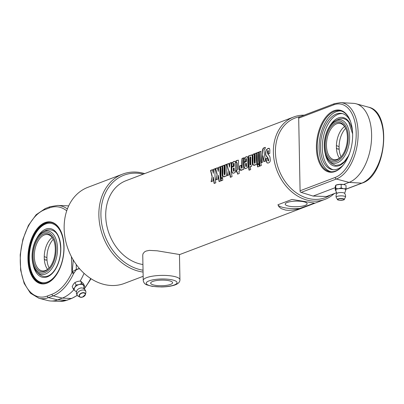 <?xml version="1.0" encoding="UTF-8"?>
<svg xmlns="http://www.w3.org/2000/svg" width="404" height="404" viewBox="0 0 404 404"><rect width="100%" height="100%" fill="white"/><g stroke="black" fill="none" stroke-linecap="round" stroke-linejoin="round"><path stroke-width="0.61" d="M170.609 284.381A10.979 2.803 -1.1 0 1 158.348 285.663A10.979 2.803 -1.1 0 1 150.667 283.138A10.979 2.803 -1.1 0 1 161.585 280.124A10.979 2.803 -1.1 0 1 172.619 282.714A10.979 2.803 -1.1 0 1 170.609 284.381M143.233 280.442L142.748 255.202L142.996 253.788L144.44 251.95L146.081 251.066L149.303 250.379L157.131 250.793L179.457 254.495L179.942 279.735A18.357 4.691 178.9 0 0 161.499 275.397A18.357 4.691 178.9 0 0 143.233 280.442C143.637 282.724 144.824 284.199 146.793 284.87L152.263 286.37L161.403 286.966C166.998 286.87 171.609 286.173 175.225 284.881C178.381 283.664 179.952 281.952 179.942 279.735M305.141 205.383A10.979 2.803 -1.1 0 1 292.88 206.661A10.979 2.803 -1.1 0 1 285.199 204.141A10.979 2.803 -1.1 0 1 296.122 201.126A10.979 2.803 -1.1 0 1 307.151 203.717A10.979 2.803 -1.1 0 1 305.141 205.383M304.121 115.175A44.056 34.678 69.2 0 0 293.723 116.978L126.058 180.679A44.056 34.678 69.2 0 0 106.707 225.174A44.056 34.678 69.2 0 0 142.521 264.453A44.056 34.678 69.2 0 0 142.925 264.514M285.628 210.08L281.31 208.671L279.023 206.848L277.927 204.767L291.946 199.44L314.418 203.091L298.253 209.014L293.173 210.035L288.411 210.333L285.628 210.08M293.723 116.978A44.056 34.678 69.2 0 0 274.372 161.474A44.056 34.678 69.2 0 0 310.186 200.748A44.056 34.678 69.2 0 0 325.018 199.349A44.056 34.678 69.2 0 0 333.987 193.784M211.933 176.184L210.529 170.417L212.509 169.665L213.297 173.351A44.056 34.678 -110.8 0 1 213.534 169.276L215.216 168.635A44.056 34.678 69.2 0 0 215.812 182.815L214.13 183.451A44.056 34.678 -110.8 0 1 213.368 177.038L212.858 181.048L211.11 181.709L212.176 176.22L210.772 170.493L212.746 169.741M216.898 174.301L215.494 168.529L217.473 167.781L218.256 171.468A44.056 34.678 -110.8 0 1 218.498 167.387L220.18 166.751A44.056 34.678 69.2 0 0 220.771 180.926L219.089 181.568A44.056 34.678 -110.8 0 1 218.332 175.154L217.817 179.159L216.074 179.82L217.135 174.336L215.731 168.609L217.711 167.857M221.139 180.79A44.056 34.678 -110.8 0 1 220.806 178.699L222.488 178.063A44.056 34.678 69.2 0 0 222.826 180.149L221.139 180.79M220.72 178.058A44.056 34.678 -110.8 0 1 220.549 166.61L222.23 165.973A44.056 34.678 69.2 0 0 222.402 177.417L220.72 178.058M223.973 176.907L222.564 175.72A44.056 34.678 -110.8 0 1 222.569 165.842L224.25 165.206A44.056 34.678 69.2 0 0 224.185 174.366L224.518 174.786L224.77 174.164A44.056 34.678 -110.8 0 1 224.831 164.983L226.518 164.342A44.056 34.678 69.2 0 0 226.689 175.791L225.008 176.427A44.056 34.678 -110.8 0 1 224.962 176.043L223.619 176.972M224.185 174.366L224.755 174.801L225.008 174.18L225.073 165.059L226.755 164.423M228.169 170.018L226.77 164.246L228.745 163.494L229.533 167.185A44.056 34.678 -110.8 0 1 229.77 163.105L231.452 162.469A44.056 34.678 69.2 0 0 232.048 176.644L230.366 177.285A44.056 34.678 -110.8 0 1 229.608 170.867L229.093 174.876L227.346 175.538L228.412 170.054L227.008 164.327L228.982 163.575M244.051 166.837A44.056 34.678 -110.8 0 1 243.87 162.453L246.122 161.595A44.056 34.678 -110.8 0 1 246.198 158.944L245.945 158.479L245.627 159.161A44.056 34.678 69.2 0 0 245.556 161.443L243.87 162.085A44.056 34.678 -110.8 0 1 243.945 159.782L244.481 158.014L246.107 156.757L247.445 156.722L247.879 158.378A44.056 34.678 69.2 0 0 247.98 165.251L247.793 166.988L246.869 168.14L245.147 168.589L244.173 167.534L244.112 162.499L246.364 161.64L246.44 159.009L246.152 158.535M246.188 158.545L246.44 159.009L245.945 158.479M269.847 150.197A44.056 34.678 69.2 0 0 269.786 153.409L268.099 154.05A44.056 34.678 -110.8 0 1 268.16 150.818L267.837 150.475L267.473 151.081A44.056 34.678 69.2 0 0 267.413 152.752L268.029 154.323C269.478 155.919 270.145 157.055 270.029 157.732A44.056 34.678 69.2 0 0 270.215 159.338C270.483 161.196 269.912 162.398 268.498 162.938L267.039 162.928L266.17 161.14A44.056 34.678 -110.8 0 1 265.898 158.656L267.584 158.014A44.056 34.678 69.2 0 0 267.882 160.666L268.221 160.984L268.438 160.014L267.493 157.484C265.984 155.944 265.337 154.732 265.549 153.858A44.056 34.678 -110.8 0 1 265.6 152.061L266.18 149.924L267.958 148.47L268.978 148.288L269.534 148.581L269.847 150.197M268.337 154.091L268.397 150.884L267.837 150.475M267.882 160.666L268.458 160.979L268.675 160.014L267.731 157.504C266.221 155.974 265.574 154.777 265.787 153.904L265.872 151.672L266.418 150L267.534 148.879L269.276 148.379M262.797 162.07L261.156 162.696L262.277 150.813C262.736 148.788 263.332 147.798 264.065 147.844L265.236 147.394A44.056 34.678 69.2 0 0 265.034 148.879L263.974 149.985L264.443 155.202L265.731 160.954L264.049 161.595L262.933 155.782L262.797 162.07M259.646 166.16A44.056 34.678 -110.8 0 1 259.05 151.98L260.731 151.343A44.056 34.678 69.2 0 0 261.327 165.519L259.646 166.16M257.191 164.201A44.056 34.678 -110.8 0 1 257.015 152.752L258.701 152.116A44.056 34.678 69.2 0 0 258.873 163.559L257.191 164.201M257.611 166.933A44.056 34.678 -110.8 0 1 257.277 164.847L258.959 164.206A44.056 34.678 69.2 0 0 259.292 166.291L257.611 166.933M254.131 165.448L252.722 164.261A44.056 34.678 -110.8 0 1 252.722 154.384L254.409 153.747A44.056 34.678 69.2 0 0 254.338 162.908L254.677 163.327L254.924 162.706A44.056 34.678 -110.8 0 1 254.99 153.525L256.671 152.884A44.056 34.678 69.2 0 0 256.848 164.332L255.166 164.968A44.056 34.678 -110.8 0 1 255.116 164.585L253.778 165.519M254.338 162.908L254.914 163.342L255.166 162.726L255.227 153.601L256.909 152.964M249.016 170.2A44.056 34.678 -110.8 0 1 248.42 156.02L249.692 155.54L249.803 155.863L251.374 154.853L252.081 155.262L252.227 156.212A44.056 34.678 69.2 0 0 252.369 164.438L251.333 166.514L250.233 166.483A44.056 34.678 69.2 0 0 250.697 169.559L249.016 170.2M241.158 170.382L239.749 169.195A44.056 34.678 -110.8 0 1 239.532 165.973L241.218 165.332A44.056 34.678 69.2 0 0 241.365 167.837L241.698 168.256L241.946 167.64A44.056 34.678 -110.8 0 1 242.011 158.459L243.693 157.818A44.056 34.678 69.2 0 0 243.864 169.266L242.183 169.902A44.056 34.678 -110.8 0 1 242.137 169.518L240.784 170.453M241.365 167.837L241.94 168.271L242.183 167.655L242.249 158.535L243.93 157.893M235.946 162.6A44.056 34.678 -110.8 0 1 236.103 160.701L238.315 160.146L238.557 162.413A44.056 34.678 69.2 0 0 238.739 169.428L239.486 169.14A44.056 34.678 69.2 0 0 239.678 170.857L238.931 171.139A44.056 34.678 69.2 0 0 239.279 173.478L237.597 174.114A44.056 34.678 -110.8 0 1 237.244 171.781L236.335 172.124A44.056 34.678 -110.8 0 1 236.148 170.412L237.057 170.064A44.056 34.678 -110.8 0 1 236.875 163.075L236.719 162.469L235.946 162.6M231.78 171.498A44.056 34.678 -110.8 0 1 231.603 167.115L233.855 166.256A44.056 34.678 -110.8 0 1 233.931 163.605L233.679 163.14L233.361 163.822A44.056 34.678 69.2 0 0 233.285 166.105L231.603 166.746A44.056 34.678 -110.8 0 1 231.679 164.443L232.214 162.676L233.84 161.418L235.173 161.383L235.608 163.039A44.056 34.678 69.2 0 0 235.709 169.912L235.527 171.649L234.598 172.801L232.876 173.25L231.901 172.195L231.84 167.16L234.093 166.302L234.168 163.671L233.881 163.196M233.916 163.206L234.168 163.671L233.679 163.14M211.348 181.709L212.176 176.22M214.362 183.436L213.368 177.038M213.297 173.351L213.772 169.352L215.453 168.715M216.312 179.825L217.135 174.336M219.327 181.553L218.332 175.154M218.256 171.468L218.736 167.468L220.417 166.827M221.377 180.77L221.044 178.699L222.725 178.058M220.958 178.058L220.786 166.69L222.468 166.049M224.21 176.912L222.806 175.735L222.806 165.923L224.488 165.281M225.245 176.432L224.962 176.043M224.422 174.382L224.755 174.801L224.422 174.382M227.583 175.543L228.412 170.054M230.598 177.265L229.608 170.867M229.533 167.185L230.007 163.186L231.689 162.544M246.147 163.312L245.576 163.529A44.056 34.678 69.2 0 0 245.733 166.18L246.066 166.64L246.304 165.963A44.056 34.678 -110.8 0 1 246.147 163.312L246.389 163.347A43.763 34.446 -110.8 0 0 246.541 165.978L246.304 165.963M245.97 166.196L246.304 166.655L246.541 165.978M245.521 168.614L244.632 168.069L244.289 166.857M244.112 162.13L244.223 159.474L244.718 158.085L245.733 157.126L247.354 156.671M268.115 160.661L268.458 160.979L268.115 160.661M267.943 163.09L267.079 162.762L266.625 162.044L266.135 158.671L267.822 158.03M268.397 150.884L268.074 150.541L268.397 150.884M264.287 161.595L262.933 155.782M261.393 162.696L262.519 150.889C262.974 148.879 263.57 147.894 264.302 147.935L265.473 147.49M259.878 166.145L259.287 152.061L260.969 151.419M257.429 164.201L257.257 152.833L258.939 152.192M257.848 166.918L257.515 164.842L259.196 164.201M254.368 165.453L252.96 164.276L252.965 154.464L254.646 153.823M255.404 164.973L255.116 164.585M254.581 162.923L254.914 163.342L254.581 162.923M250.258 156.858L249.935 157.484A44.056 34.678 69.2 0 0 250.041 164.605L250.374 165.004L250.621 164.362A44.056 34.678 -110.8 0 1 250.52 157.262L250.258 156.858L250.758 157.328A43.763 34.446 -110.8 0 0 250.859 164.377L250.621 164.362M250.041 164.605L250.611 165.019L250.278 164.62L250.611 165.019L250.859 164.377M249.248 170.18L248.657 156.101L249.93 155.616M250.849 166.635L250.233 166.483M249.803 155.863L251.743 154.944M241.395 170.382L239.986 169.205L239.774 166.004L241.456 165.367M242.42 169.902L242.137 169.518M241.602 167.857L241.94 168.271L241.602 167.857M236.189 162.666L236.34 160.777L238.35 160.171M236.572 172.124L236.385 170.422L237.294 170.079L237.108 162.847L236.769 162.509M237.83 174.104L237.244 171.781M238.739 169.428L239.724 169.155M233.881 167.973L233.31 168.19A44.056 34.678 69.2 0 0 233.462 170.841L233.795 171.301L234.032 170.624A44.056 34.678 -110.8 0 1 233.881 167.973L234.118 168.008A43.763 34.446 -110.8 0 0 234.269 170.639L234.032 170.624M233.699 170.857L234.032 171.316L234.269 170.639M233.254 173.276L232.366 172.73L232.022 171.518M231.84 166.791L231.952 164.135L232.452 162.746L233.467 161.787L235.083 161.332M300.404 208.419A18.357 4.691 -1.1 0 1 277.927 204.767M330.144 195.248A42.592 33.522 -110.8 0 1 311.004 199.01A42.592 33.522 -110.8 0 1 275.841 157.717A42.592 33.522 -110.8 0 1 300.278 116.64M144.688 173.599A51.399 40.456 69.2 0 0 122.599 174.134A51.399 40.456 69.2 0 0 100.025 226.048A51.399 40.456 69.2 0 0 141.809 271.872A51.399 40.456 69.2 0 0 143.072 272.054M143.036 270.195A49.934 39.304 -110.8 0 1 142.632 270.13A49.934 39.304 -110.8 0 1 100.909 213.721A49.934 39.304 -110.8 0 1 143.344 174.109M143.152 276.301L124.392 283.426A51.399 40.456 -110.8 0 1 107.09 285.062A51.399 40.456 -110.8 0 1 65.307 239.239A51.399 40.456 -110.8 0 1 87.88 187.325L122.599 174.134M335.679 185.284L336.022 185.108A5.141 1.313 -1.1 0 1 338.451 184.466A5.141 1.313 -1.1 0 1 343.567 184.492L338.451 184.466L335.764 185.274L335.224 186.794L335.29 190.168L335.83 188.648L338.532 188.724L341.218 187.916L343.647 188.749L346.066 188.703L345.526 190.223M336.542 184.886L340.976 184.3M345.162 184.931L343.567 184.492A5.141 1.313 -1.1 0 1 345.162 184.931A5.141 1.313 -1.1 0 1 345.339 185.022M335.83 188.648L335.764 185.274L335.487 185.593M336.128 190.567A5.141 1.313 -1.1 0 1 335.618 190.188A5.141 1.313 -1.1 0 1 335.567 189.85A5.141 1.313 -1.1 0 1 338.532 188.724A5.141 1.313 -1.1 0 1 343.647 188.749A5.141 1.313 -1.1 0 1 345.804 189.905A5.141 1.313 -1.1 0 1 345.763 189.991L344.647 193.481M335.552 190.294L335.29 190.168M341.153 184.542L341.218 187.916M346.001 185.33L346.066 188.703M343.784 199.768A3.389 0.864 178.9 0 0 344.223 199.44C344.723 199.823 343.233 200.116 339.754 200.308C338.042 200.046 337.295 199.798 337.517 199.571L336.184 197.314A4.691 1.197 -1.1 0 1 336.138 197.203A4.691 1.197 -1.1 0 1 338.552 196.046A4.691 1.197 -1.1 0 1 343.526 196.026A4.691 1.197 -1.1 0 1 345.506 197.026A4.691 1.197 -1.1 0 1 345.471 197.137L344.223 199.44A3.389 0.864 178.9 0 0 342.819 198.642A3.389 0.864 178.9 0 0 339.092 198.677A3.389 0.864 178.9 0 0 337.517 199.571A3.389 0.864 178.9 0 0 337.966 199.879M336.143 197.208A4.772 4.772 0 0 1 336.931 193.415A3.894 0.995 -1.1 0 1 343.001 192.678A3.894 0.995 -1.1 0 1 344.572 193.269A4.772 4.772 0 0 1 345.506 197.036M345.97 189.234L362.136 183.093A1.47 1.156 -110.8 0 1 361.747 183.148L349.071 182.401L336.345 179.023A39.026 21.912 -80.8 0 0 358.035 137.602A39.026 21.912 -80.8 0 0 340.582 102.636L353.46 103.353A40.385 22.674 99.2 0 1 356.116 103.783A40.385 22.674 99.2 0 1 371.342 141.91A40.385 22.674 99.2 0 1 349.071 182.401L343.567 184.492M335.239 187.658L313.1 196.066L301.162 192.39L336.345 179.023A1.47 1.156 69.2 0 1 335.224 177.432L300.086 190.779L300.177 191.86L301.162 192.39M342.385 113.58A28.492 15.993 -80.8 0 0 322.937 139.239A28.492 15.993 -80.8 0 0 333.265 169.736M350.51 121.478A28.492 15.993 -80.8 0 0 341.496 113.388A28.492 15.993 -80.8 0 0 321.14 138.946A28.492 15.993 -80.8 0 0 332.356 169.635A28.492 15.993 -80.8 0 0 343.471 164.812M336.694 192.668L326.558 196.516L313.1 196.066M342.804 165.635A30.84 17.316 99.2 0 1 330.063 171.639A30.84 17.316 99.2 0 1 317.918 138.421A30.84 17.316 99.2 0 1 339.951 110.757A30.84 17.316 99.2 0 1 350.142 120.488M352.647 134.234A31.426 17.645 99.2 0 1 342.642 165.832A31.426 17.645 99.2 0 1 318.534 160.736A31.426 17.645 99.2 0 1 325.563 117.453A31.426 17.645 99.2 0 1 350.046 120.251A31.426 17.645 99.2 0 1 352.647 134.234M330.997 171.745A30.84 17.316 99.2 0 1 319.776 138.724A30.84 17.316 99.2 0 1 340.875 110.954M299.298 117.008L298.743 117.357L298.692 118.16L333.83 104.813A1.47 1.156 -110.8 0 1 334.507 103.631L299.298 117.008M300.086 190.779L298.692 118.16M326.558 196.516L336.714 192.748M339.113 148.536L338.123 149.278L336.431 148.101L336.391 146.218L336.764 145.708L339.077 146.652L339.113 148.536A18.357 10.307 99.2 0 0 341.047 156.772M336.391 146.218A18.357 10.307 99.2 0 1 341.183 130.083A18.357 10.307 99.2 0 1 344.582 126.523M339.077 146.652A18.357 10.307 99.2 0 1 345.662 128.341M341.542 156.242A18.357 10.307 99.2 0 1 334.103 159.651A18.357 10.307 99.2 0 1 326.871 139.88A18.357 10.307 99.2 0 1 339.991 123.412A18.357 10.307 99.2 0 1 345.965 128.997M347.42 137.198A19.241 10.802 -80.8 0 0 345.824 128.639A19.241 10.802 -80.8 0 0 330.841 126.922A19.241 10.802 -80.8 0 0 326.538 153.419A19.241 10.802 -80.8 0 0 341.294 156.54A19.241 10.802 -80.8 0 0 347.42 137.198M336.709 161.378A20.654 11.595 99.2 0 1 325.821 135.35A20.654 11.595 99.2 0 1 346.45 127.513A20.654 11.595 99.2 0 1 336.709 161.378M339.446 158.151A18.357 10.307 99.2 0 1 337.345 153.697A18.357 10.307 99.2 0 1 336.431 148.101M337.335 162.797A22.023 12.362 -80.8 0 0 349.571 135.295A22.023 12.362 -80.8 0 0 334.855 121.043A22.023 12.362 -80.8 0 0 324.72 139.547A22.023 12.362 -80.8 0 0 328.497 160.292A22.023 12.362 -80.8 0 0 337.335 162.797M349.425 153.702L348.208 156.207L344.294 161.666L340.158 164.696L335.623 165.387L332.133 163.792A23.856 13.393 99.2 0 1 332.133 163.792A26.068 26.068 0 0 1 328.502 160.292M339.416 118.862A23.856 13.393 99.2 0 1 339.431 118.857L343.279 118.453L346.167 119.619L348.667 122.028L352.642 133.906M84.547 286.103L83.421 283.598L80.568 281.007L77.613 281.421L74.952 282.497L73.422 284.204L72.19 286.577L73.311 289.082L74.841 287.37L76.078 285.002L79.032 284.588L81.694 283.512L84.547 286.103L83.754 287.759M76.472 291.885L75.573 291.153A5.141 3.166 -24.2 0 1 74.886 290.708L73.311 289.082M76.275 291.668L74.886 290.708A5.141 3.166 -24.2 0 1 74.841 287.37A5.141 3.166 -24.2 0 1 79.032 284.588A5.141 3.166 -24.2 0 1 83.269 285.138A5.141 3.166 -24.2 0 1 83.82 287.451L83.769 288.608M74.952 282.497L76.078 285.002M80.568 281.007L81.694 283.512M78.098 296.112A4.691 2.894 -24.2 0 1 77.411 295.541A4.691 2.894 -24.2 0 1 80.3 290.612A4.691 2.894 -24.2 0 1 85.88 291.754A4.691 2.894 -24.2 0 1 85.85 292.632L85.411 294.536A3.389 2.091 155.8 0 0 81.396 293.077A3.389 2.091 155.8 0 0 79.81 297.046A3.389 2.091 155.8 0 0 82.28 297.182A3.389 2.091 155.8 0 0 85.411 294.536L82.305 297.198L79.81 297.046L78.098 296.112M77.406 295.536A4.772 4.772 0 0 1 76.8 290.744A3.894 2.399 -24.2 0 1 82.704 288.092A4.772 4.772 0 0 1 85.885 291.769M77.204 295.253A51.894 29.325 98.3 0 1 71.341 298.48L62.272 298.101L53.146 295.839A51.894 29.325 -81.7 0 0 73.634 273.518A1.47 0.571 -154.9 0 1 71.917 272.574A50.429 28.502 98.3 0 1 52.005 294.264L47.349 296.031A44.556 25.179 98.3 0 1 20.296 262.64A44.556 25.179 98.3 0 1 44.622 209.727A1.47 1.156 69.2 0 1 45.299 208.53L36.158 214.721L28.426 225.397L22.902 239.299L20.2 254.808L20.629 270.109L24.159 283.416L30.462 293.208L38.946 298.278L47.869 300.556A46.995 26.558 -81.7 0 0 51.02 301.01A46.995 26.558 -81.7 0 0 57.615 299.874L62.272 298.101A52.868 29.881 -81.7 0 0 73.882 289.703M80.174 281.027A52.868 29.881 -81.7 0 0 84.062 273.326M54.818 277.023A30.84 17.428 98.3 0 1 47.288 282.8A30.84 17.428 98.3 0 1 41.92 283.451A30.84 17.428 98.3 0 1 28.563 259.686A30.84 17.428 98.3 0 1 50.773 222.412A30.84 17.428 98.3 0 1 61.312 232.239M73.634 273.518L76.27 269.781L79.032 268.69M46.945 283.174A31.28 17.68 -81.7 0 0 54.702 277.169A31.28 17.68 -81.7 0 0 61.241 232.063A31.28 17.68 -81.7 0 0 39.047 226.624A31.28 17.68 -81.7 0 0 28.371 264.777A31.28 17.68 -81.7 0 0 46.945 283.174M68.65 205.964A52.868 29.881 -81.7 0 0 66.817 205.793L57.61 205.439A51.894 29.325 -81.7 0 1 67.382 208.969M73.988 272.705A1.47 0.586 -158 0 1 72.21 271.801L71.917 272.574L71.417 256.661M76.27 269.781A1.47 0.571 -95.7 0 0 76.29 269.412L72.21 271.801L73.21 261.095M79.911 269.089A27.8 21.882 -110.8 0 1 78.926 268.645L76.29 269.412L76.25 264.504M44.238 257.237L44.617 256.707L46.92 257.626L46.975 259.509L45.97 260.277L44.299 259.121L44.238 257.237A18.357 10.373 98.3 0 1 48.667 241.339A18.357 10.373 98.3 0 1 52.177 237.542M47.566 269.347A18.357 10.373 98.3 0 1 45.278 264.706A18.357 10.373 98.3 0 1 44.299 259.121M49.131 267.973A18.357 10.373 98.3 0 1 46.975 259.509M46.92 257.626A18.357 10.373 98.3 0 1 53.293 239.299M49.783 267.261A18.357 10.373 98.3 0 1 42.274 270.892A18.357 10.373 98.3 0 1 34.32 256.747A18.357 10.373 98.3 0 1 47.541 234.557A18.357 10.373 98.3 0 1 53.712 240.173M33.093 256.833A19.241 10.873 -81.7 0 0 49.546 267.559A19.241 10.873 -81.7 0 0 53.57 239.819A19.241 10.873 -81.7 0 0 40.809 235.658A19.241 10.873 -81.7 0 0 33.093 256.833M43.556 232.613A20.654 11.676 98.3 0 1 54.818 258.701A20.654 11.676 98.3 0 1 34.189 266.539A20.654 11.676 98.3 0 1 43.556 232.613M44.112 231.381A22.023 12.443 -81.7 0 0 42.339 232.27A22.023 12.443 -81.7 0 0 32.477 250.879A22.023 12.443 -81.7 0 0 36.597 271.564A22.023 12.443 -81.7 0 0 56.843 256.06A22.023 12.443 -81.7 0 0 44.112 231.381M46.814 230.033A23.856 13.478 98.3 0 1 46.829 230.022C55.292 228.558 59.903 234.663 60.656 248.344C61.075 264.054 51.015 281.846 40.304 275.033A23.856 13.478 98.3 0 0 40.309 275.043M174.235 284.971A15.423 3.939 -1.1 0 1 147.642 284.83A15.423 3.939 -1.1 0 1 163.044 278.977A15.423 3.939 -1.1 0 1 174.235 284.971M342.673 198.844A3.131 0.798 -1.1 0 1 342.183 200.233A3.131 0.798 -1.1 0 1 337.754 199.515A3.131 0.798 -1.1 0 1 342.673 198.844M362.136 183.093C386.456 175.811 392.441 111.782 368.554 107.181A39.026 21.912 99.2 0 1 383.27 144.021A39.026 21.912 99.2 0 1 361.747 183.148L345.991 189.138M333.83 104.813A37.562 21.089 99.2 0 1 356.187 132.891A37.562 21.089 99.2 0 1 335.224 177.432M352.51 131.391A24.659 13.847 -80.8 0 0 329.472 126.583M325.134 153.313A24.659 13.847 -80.8 0 0 348.506 156.045M82.325 297.127A3.131 1.929 -24.2 0 1 79.719 294.758A3.131 1.929 -24.2 0 1 84.85 293.4A3.131 1.929 -24.2 0 1 82.325 297.127M90.683 278.492A51.894 29.325 98.3 0 1 84.002 288.764M44.622 209.727L49.278 207.959A50.429 28.502 98.3 0 1 66.721 210.838M38.946 298.278A46.021 26.008 -81.7 0 0 48.49 297.607L57.615 299.874L66.685 300.248L71.341 298.48A1.47 1.156 69.2 0 0 71.715 298.42L77.316 295.41M67.054 300.187L60.221 301.364A46.021 26.008 98.3 0 0 66.685 300.248A1.47 1.156 69.2 0 0 67.054 300.187L71.715 298.42M45.299 208.53L49.955 206.757A1.47 1.156 69.2 0 0 49.278 207.959M52.005 294.264A1.47 1.156 -110.8 0 0 53.146 295.839L48.49 297.607A1.47 1.156 -110.8 0 1 47.349 296.031M29.31 259.53A29.962 16.933 98.3 0 1 54.429 224.558A29.962 16.933 98.3 0 1 56.015 274.811A29.962 16.933 98.3 0 1 29.31 259.53M33.057 264.423A24.659 13.938 -81.7 0 0 52.929 272.73A24.659 13.938 -81.7 0 0 58.287 235.82A24.659 13.938 -81.7 0 0 36.87 238.138M179.457 254.651L325.018 199.349M336.865 193.627L335.618 190.188M340.582 102.636L334.507 103.631M368.554 107.181L356.116 103.783M339.385 118.872A26.068 26.068 0 0 0 334.86 121.038M84.269 288.976L91.062 278.74M60.221 301.364L51.02 301.01M49.955 206.757L57.61 205.439M73.028 259.575L73.215 261.176M45.278 264.706L45.369 264.994M46.783 230.043A26.068 26.068 0 0 0 42.309 232.285M36.597 271.569A26.068 26.068 0 0 0 40.314 275.043M42.88 283.593C34.547 281.457 29.972 273.478 29.149 259.661C28.164 240.592 40.036 220.261 51.732 222.548"/></g></svg>
